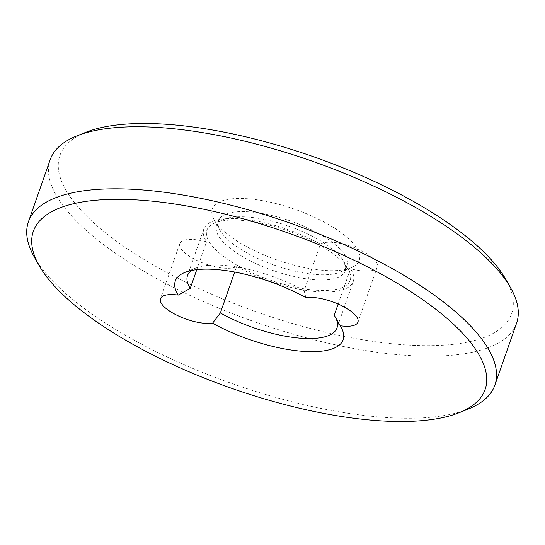<?xml version="1.0" encoding="UTF-8"?>
<svg xmlns="http://www.w3.org/2000/svg" width="545" height="545" viewBox="0 0 545 545"><rect width="100%" height="100%" fill="white"/><g stroke="black" fill="none" stroke-linecap="round" stroke-linejoin="round"><path stroke-width="0.41" stroke-dasharray="2.73 2.04" d="M305.868 297.659L304.13 290.635L320.426 244.099A79.195 27.345 -160.7 0 0 203.789 229.091A79.195 27.345 -160.7 0 0 206.541 241.796A31.133 10.75 19.3 0 0 179.802 243.574A31.133 10.75 19.3 0 0 185.429 253.384A31.133 10.75 19.3 0 0 212.972 266.233A31.133 10.75 19.3 0 0 236.646 266.43L234.677 272.05M468.128 409.104A247.117 85.327 19.3 0 1 73.044 299.716A247.117 85.327 19.3 0 1 34.389 257.206M505.869 279.442A239.337 82.642 19.3 0 1 384.266 342.887A239.337 82.642 19.3 0 1 103.128 230.896A239.337 82.642 19.3 0 1 85.79 132.333M50.133 159.801A247.117 85.327 -160.7 0 0 94.769 237.668A247.117 85.327 -160.7 0 0 343.595 346.545A247.117 85.327 -160.7 0 0 516.592 323.151M220.623 254.093A75.884 26.201 19.3 0 1 215.125 222.844A75.884 26.201 19.3 0 1 336.449 256.436A75.884 26.201 19.3 0 1 348.323 269.489A75.884 26.201 19.3 0 1 309.764 289.606A75.884 26.201 19.3 0 1 220.623 254.093M332.927 249.419A68.105 23.517 -160.7 0 0 224.043 219.274A68.105 23.517 -160.7 0 0 216.672 225.862A68.105 23.517 -160.7 0 0 228.975 247.321A68.105 23.517 -160.7 0 0 297.55 277.323A68.105 23.517 -160.7 0 0 345.223 270.879A68.105 23.517 -160.7 0 0 343.575 261.137A68.105 23.517 -160.7 0 0 332.927 249.419M345.176 235.781A77.833 26.875 -160.7 0 0 253.752 199.361A77.833 26.875 -160.7 0 0 214.205 219.996A77.833 26.875 -160.7 0 0 226.379 233.383A77.833 26.875 -160.7 0 0 350.817 267.833A77.833 26.875 -160.7 0 0 345.176 235.781M230.787 242.15A68.105 23.517 19.3 0 1 220.132 230.433A68.105 23.517 19.3 0 1 218.484 220.691A68.105 23.517 19.3 0 1 266.164 214.246A68.105 23.517 19.3 0 1 334.732 244.249A68.105 23.517 19.3 0 1 347.036 265.708A68.105 23.517 19.3 0 1 339.671 272.296A68.105 23.517 19.3 0 1 230.787 242.15M338.166 304.035L350.53 268.733A79.195 27.345 -160.7 0 1 353.283 281.438L336.98 327.974M335.706 317.844A79.195 27.345 -160.7 0 0 335.066 316.645A79.195 27.345 -160.7 0 0 334.235 315.269M236.646 266.43A79.195 27.345 -160.7 0 0 353.283 281.438M196.786 269.659L206.541 241.796M304.13 290.635A79.195 27.345 -160.7 0 0 196.064 267.963A79.195 27.345 -160.7 0 0 191.411 270.518M320.426 244.099A31.133 10.75 19.3 0 1 355.245 247.955A31.133 10.75 19.3 0 1 377.269 266.955A31.133 10.75 19.3 0 1 350.53 268.733M224.043 219.274L215.125 222.844M220.132 230.433L214.205 219.996M218.484 220.691L216.672 225.862M335.066 316.645L340.993 327.082M203.789 229.091L187.494 275.627M347.036 265.708L345.223 270.879M196.064 267.963L184.918 272.425M339.671 272.296L350.817 267.833M343.575 261.137L348.323 269.489M377.269 266.955L357.956 322.109M179.802 243.574L160.489 298.728"/><path stroke-width="0.82" d="M234.677 272.05L220.35 312.966A79.195 27.345 -160.7 0 0 336.98 327.974A79.195 27.345 -160.7 0 0 335.706 317.844M191.411 270.518A79.195 27.345 -160.7 0 0 187.494 275.627A79.195 27.345 -160.7 0 0 190.246 288.332L178.249 295.083A31.133 10.75 -160.7 0 0 160.489 298.728A31.133 10.75 -160.7 0 0 166.116 308.538A31.133 10.75 -160.7 0 0 212.577 323.171L220.35 312.966M76.566 306.726A239.337 82.642 -160.7 0 0 459.21 412.667A239.337 82.642 -160.7 0 0 441.872 314.104A239.337 82.642 -160.7 0 0 160.734 202.113A239.337 82.642 -160.7 0 0 39.131 265.558A239.337 82.642 -160.7 0 0 76.566 306.726M39.131 265.558L34.389 257.206A247.117 85.327 19.3 0 1 28.408 221.849A247.117 85.327 19.3 0 1 201.405 198.455A247.117 85.327 19.3 0 1 450.231 307.332A247.117 85.327 19.3 0 1 494.867 385.199A247.117 85.327 19.3 0 1 468.128 409.104L459.21 412.667M76.872 135.896L85.79 132.333A239.337 82.642 19.3 0 1 468.434 238.274A239.337 82.642 19.3 0 1 505.869 279.442L510.611 287.794A247.117 85.327 -160.7 0 0 471.956 245.284A247.117 85.327 -160.7 0 0 76.872 135.896A247.117 85.327 -160.7 0 0 50.133 159.801L28.408 221.849M494.867 385.199L516.592 323.151A247.117 85.327 -160.7 0 0 510.611 287.794M212.577 323.171A88.924 30.704 19.3 0 0 308.436 351.641A88.924 30.704 19.3 0 0 340.993 327.082A88.924 30.704 19.3 0 0 340.196 325.753L334.235 315.269L338.166 304.035M178.249 295.083A88.924 30.704 19.3 0 1 184.918 272.425A88.924 30.704 19.3 0 1 305.868 297.659A31.133 10.75 -160.7 0 1 340.325 305.016A31.133 10.75 -160.7 0 1 357.956 322.109A31.133 10.75 -160.7 0 1 340.196 325.753M190.246 288.332L196.786 269.659"/></g></svg>
